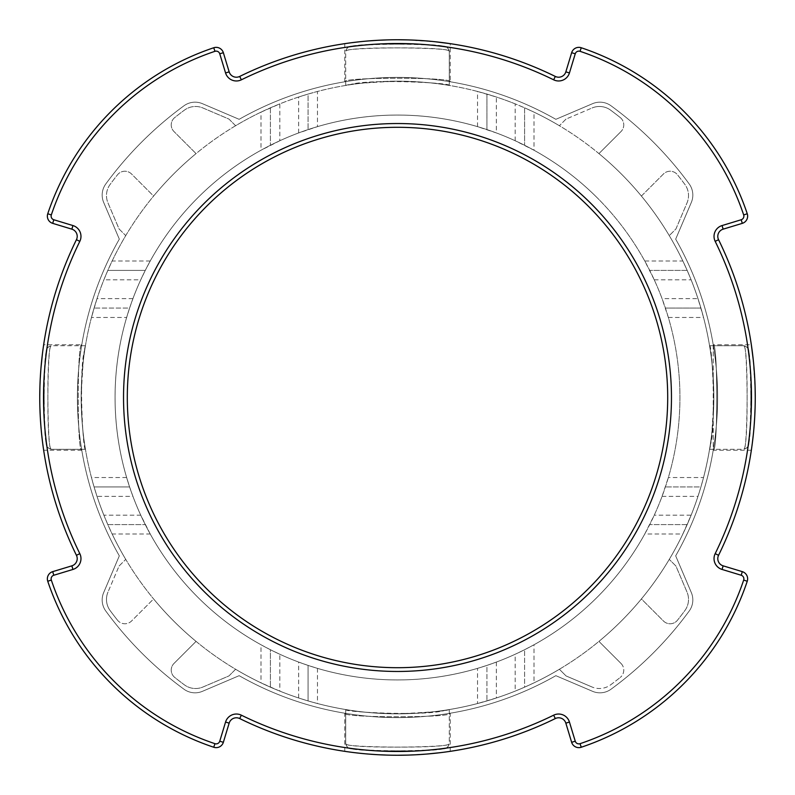 <?xml version="1.0" encoding="UTF-8"?>
<svg xmlns="http://www.w3.org/2000/svg" width="795" height="795" viewBox="0 0 795 795"><rect width="100%" height="100%" fill="white"/><g stroke="black" fill="none" stroke-linecap="round" stroke-linejoin="round"><path stroke-width="0.6" stroke-dasharray="3.98 2.98" d="M534.011 682.855L524.591 687.168L524.591 649.724L534.011 644.755L534.011 682.855A316.33 316.33 0 0 0 559.382 669.271A316.33 316.33 0 0 1 235.618 669.271L228.96 675.929L202.944 687.009A18.832 18.832 0 0 1 184.341 684.813A357.75 357.75 0 0 1 174.791 677.479A9.411 9.411 0 0 1 173.996 663.447A9.411 9.411 0 0 0 174.791 677.479A357.75 357.75 0 0 0 184.341 684.813A18.832 18.832 0 0 0 202.944 687.009L228.96 675.929L235.618 669.271A316.33 316.33 0 0 0 260.989 682.855L260.989 644.755A282.434 282.434 0 0 1 260.989 150.245L260.989 112.145A316.33 316.33 0 0 0 235.618 125.729L228.96 119.071L202.944 107.991A18.832 18.832 0 0 0 184.341 110.187A357.75 357.75 0 0 0 174.791 117.521A9.411 9.411 0 0 0 173.996 131.553L196.057 153.604A316.33 316.33 0 0 0 196.057 641.396L173.996 663.447L196.057 641.396A316.33 316.33 0 0 1 153.604 598.943L131.553 621.004A9.411 9.411 0 0 1 118.236 621.004A9.411 9.411 0 0 0 131.553 621.004L153.604 598.943A316.33 316.33 0 0 0 173.827 621.173A316.33 316.33 0 0 1 196.057 153.604L173.996 131.553A9.411 9.411 0 0 1 174.791 117.521A357.75 357.75 0 0 1 184.341 110.187A18.832 18.832 0 0 1 202.944 107.991L228.96 119.071L235.618 125.729A316.33 316.33 0 0 1 559.382 125.729A316.33 316.33 0 0 0 534.011 112.145L534.011 150.245L515.18 140.755A282.434 282.434 0 0 0 496.348 132.934L477.527 126.644A282.434 282.434 0 0 0 317.473 126.644L298.652 132.934A282.434 282.434 0 0 0 279.82 140.755L260.989 150.245M588.558 206.442A270.191 270.191 0 0 1 588.558 588.558A270.191 270.191 0 0 1 206.442 588.558A270.191 270.191 0 0 1 206.442 206.442A270.191 270.191 0 0 1 588.558 206.442A270.191 270.191 0 0 0 206.442 206.442A270.191 270.191 0 0 0 206.442 588.558A270.191 270.191 0 0 1 206.442 206.442A270.191 270.191 0 0 1 588.558 206.442A270.191 270.191 0 0 1 588.558 588.558A270.191 270.191 0 0 1 206.442 588.558A270.191 270.191 0 0 1 206.442 206.442A270.191 270.191 0 0 1 588.558 206.442M448.937 50.94C445.041 46.199 342.546 47.541 345.716 50.989L346.064 50.94C349.949 46.199 452.514 47.551 449.274 50.989L448.937 50.94A3.766 3.736 -81.2 0 0 445.766 47.223C455.376 44.639 353.586 41.817 349.224 47.223C339.703 44.629 441.414 41.827 445.766 47.223M346.064 744.06C349.959 748.801 452.454 747.459 449.274 744.011L448.937 744.06C445.051 748.801 342.486 747.449 345.716 744.011L346.064 744.06A3.766 3.736 98.8 0 0 349.224 747.777C339.614 750.361 441.414 753.183 445.776 747.777C455.297 750.371 353.586 753.173 349.224 747.777M743.683 580.052A259.836 259.836 0 0 1 580.052 743.683A3.766 3.766 0 0 1 575.252 741.208L571.645 742.301A7.533 7.533 0 0 0 581.254 747.25A263.602 263.602 0 0 0 747.25 581.254A7.533 7.533 0 0 0 742.301 571.645L723.142 565.841A7.533 7.533 0 0 1 718.561 555.308A357.75 357.75 0 0 0 718.561 239.692A7.533 7.533 0 0 1 723.142 229.159L742.301 223.355A7.533 7.533 0 0 0 747.25 213.746A263.602 263.602 0 0 0 581.254 47.75A7.533 7.533 0 0 0 571.645 52.699L565.841 71.858A7.533 7.533 0 0 1 555.308 76.439A357.75 357.75 0 0 0 239.692 76.439A7.533 7.533 0 0 1 229.159 71.858L223.355 52.699A7.533 7.533 0 0 0 213.746 47.75A263.602 263.602 0 0 0 47.75 213.746A7.533 7.533 0 0 0 52.699 223.355L71.858 229.159A7.533 7.533 0 0 1 76.439 239.692A357.75 357.75 0 0 0 76.439 555.308A7.533 7.533 0 0 1 71.858 565.841L52.699 571.645A7.533 7.533 0 0 0 47.75 581.254A263.602 263.602 0 0 0 213.746 747.25A7.533 7.533 0 0 0 223.355 742.301L229.159 723.142A7.533 7.533 0 0 1 239.692 718.561A357.75 357.75 0 0 0 555.308 718.561A7.533 7.533 0 0 1 565.841 723.142L571.645 742.301A7.533 7.533 0 0 0 581.254 747.25A263.602 263.602 0 0 0 747.25 581.254A7.533 7.533 0 0 0 742.301 571.645L723.142 565.841A7.533 7.533 0 0 1 718.561 555.308A357.75 357.75 0 0 0 718.561 239.692A7.533 7.533 0 0 1 723.142 229.159L742.301 223.355A7.533 7.533 0 0 0 747.25 213.746A263.602 263.602 0 0 0 581.254 47.75A7.533 7.533 0 0 0 571.645 52.699L565.841 71.858A7.533 7.533 0 0 1 555.308 76.439A357.75 357.75 0 0 0 239.692 76.439A7.533 7.533 0 0 1 231.047 74.998A7.533 7.533 0 0 0 239.692 76.439A357.75 357.75 0 0 1 555.308 76.439A7.533 7.533 0 0 0 565.841 71.858L571.645 52.699A7.533 7.533 0 0 1 581.254 47.75A263.602 263.602 0 0 1 747.25 213.746A7.533 7.533 0 0 1 742.301 223.355L723.142 229.159A7.533 7.533 0 0 0 718.561 239.692A357.75 357.75 0 0 1 718.561 555.308A7.533 7.533 0 0 0 723.142 565.841L742.301 571.645A7.533 7.533 0 0 1 747.25 581.254A263.602 263.602 0 0 1 581.254 747.25A7.533 7.533 0 0 1 571.645 742.301L565.841 723.142A7.533 7.533 0 0 0 555.308 718.561A7.533 7.533 0 0 1 565.841 723.142A7.533 7.533 0 0 0 555.308 718.561A357.75 357.75 0 0 1 239.692 718.561A357.75 357.75 0 0 0 555.308 718.561A357.75 357.75 0 0 1 239.692 718.561A7.533 7.533 0 0 0 229.159 723.142A7.533 7.533 0 0 1 239.692 718.561A7.533 7.533 0 0 0 229.159 723.142L223.355 742.301A7.533 7.533 0 0 1 213.746 747.25A7.533 7.533 0 0 0 223.355 742.301A7.533 7.533 0 0 1 213.746 747.25A263.602 263.602 0 0 1 111.25 683.75A263.602 263.602 0 0 0 213.746 747.25A263.602 263.602 0 0 1 47.75 581.254A263.602 263.602 0 0 0 111.25 683.75A263.602 263.602 0 0 1 47.75 581.254A7.533 7.533 0 0 1 52.699 571.645A7.533 7.533 0 0 0 47.75 581.254A7.533 7.533 0 0 1 52.699 571.645L71.858 565.841A7.533 7.533 0 0 0 76.439 555.308A7.533 7.533 0 0 1 71.858 565.841A7.533 7.533 0 0 0 76.439 555.308A357.75 357.75 0 0 1 76.439 239.692A357.75 357.75 0 0 0 76.439 555.308A357.75 357.75 0 0 1 76.439 239.692A7.533 7.533 0 0 0 71.858 229.159A7.533 7.533 0 0 1 76.439 239.692A7.533 7.533 0 0 0 71.858 229.159L52.699 223.355A7.533 7.533 0 0 1 49.558 221.467A7.533 7.533 0 0 0 52.699 223.355A7.533 7.533 0 0 1 47.75 213.746A7.533 7.533 0 0 0 52.699 223.355L53.792 219.748A3.766 3.766 0 0 1 51.317 214.948A259.836 259.836 0 0 1 214.948 51.317A3.766 3.766 0 0 1 219.748 53.792L225.561 72.951A11.299 11.299 0 0 0 241.352 79.818A353.984 353.984 0 0 1 553.648 79.818A11.299 11.299 0 0 0 569.439 72.951L575.252 53.792A3.766 3.766 0 0 1 580.052 51.317A259.836 259.836 0 0 1 743.683 214.948A3.766 3.766 0 0 1 741.208 219.748L722.049 225.561A11.299 11.299 0 0 0 715.182 241.352A353.984 353.984 0 0 1 715.182 553.648A11.299 11.299 0 0 0 722.049 569.439L741.208 575.252A3.766 3.766 0 0 1 743.683 580.052L747.25 581.254A263.602 263.602 0 0 1 581.254 747.25A7.533 7.533 0 0 1 571.645 742.301L565.841 723.142A7.533 7.533 0 0 0 555.308 718.561A357.75 357.75 0 0 1 239.692 718.561A357.75 357.75 0 0 0 555.308 718.561A7.533 7.533 0 0 1 565.841 723.142L571.645 742.301A7.533 7.533 0 0 0 581.254 747.25A263.602 263.602 0 0 0 747.25 581.254A7.533 7.533 0 0 0 742.301 571.645L723.142 565.841L742.301 571.645A7.533 7.533 0 0 1 745.442 573.533M534.011 644.755A282.434 282.434 0 0 0 534.011 150.245M150.245 260.989L112.145 260.989L107.832 270.409L145.276 270.409L150.245 260.989A282.434 282.434 0 0 1 597.214 197.786A282.434 282.434 0 0 0 197.786 197.786A282.434 282.434 0 0 0 197.786 597.214A282.434 282.434 0 0 0 597.214 597.214A282.434 282.434 0 0 0 597.214 197.786A282.434 282.434 0 0 1 644.755 260.989L654.245 279.82A282.434 282.434 0 0 1 662.066 298.652L668.356 317.473A282.434 282.434 0 0 1 668.356 477.527L662.066 496.348A282.434 282.434 0 0 1 654.245 515.18L644.755 534.011L682.855 534.011A316.33 316.33 0 0 1 669.271 559.382L675.929 566.04L687.009 592.056A18.832 18.832 0 0 1 684.813 610.659A357.75 357.75 0 0 1 677.479 620.209A9.411 9.411 0 0 1 663.447 621.004L641.396 598.943A316.33 316.33 0 0 1 173.827 621.173A316.33 316.33 0 0 0 641.396 598.943L663.447 621.004A9.411 9.411 0 0 0 677.479 620.209A357.75 357.75 0 0 0 684.813 610.659A18.832 18.832 0 0 0 687.009 592.056L675.929 566.04L669.271 559.382A316.33 316.33 0 0 0 669.271 235.618A316.33 316.33 0 0 1 682.855 260.989L644.755 260.989M449.274 709.736L449.274 709.557C446.174 710.988 428.922 712.419 397.53 713.831C374.803 713.254 358.774 712.032 349.442 710.164L345.716 709.557C342.536 712.082 428.356 716.524 445.597 710.154L449.274 709.557L449.274 744.011C447.992 746.952 446.929 748.194 446.084 747.727M345.716 85.095L345.716 85.443C348.826 84.012 366.068 82.581 397.47 81.17C420.197 81.746 436.226 82.968 445.558 84.836L449.274 85.443C452.454 82.918 366.644 78.476 349.403 84.846L345.716 85.443L345.716 50.989C347.008 48.048 348.071 46.806 348.916 47.273M260.989 644.755L270.409 649.724L270.409 687.168L270.409 649.724L279.82 654.245L279.82 691.123A316.33 316.33 0 0 0 298.652 697.98L298.652 662.066L308.062 665.395L308.062 700.922L298.652 697.98M279.82 654.245A282.434 282.434 0 0 0 298.652 662.066M317.473 668.356L317.473 703.535L308.062 700.922L308.062 665.395L317.473 668.356A282.434 282.434 0 0 0 477.527 668.356L486.938 665.395L486.938 700.922L486.938 665.395L496.348 662.066A282.434 282.434 0 0 0 515.18 654.245L524.591 649.724L524.591 687.168L515.18 691.123L515.18 654.245M496.348 662.066L496.348 697.98A316.33 316.33 0 0 0 515.18 691.123M298.652 132.934L298.652 97.02L308.062 94.078L308.062 129.605L308.062 94.078L317.473 91.465L317.473 126.644M317.473 703.535A316.33 316.33 0 0 0 477.527 703.535L477.527 668.356M477.527 126.644L477.527 91.465A316.33 316.33 0 0 0 317.473 91.465M515.18 140.755L515.18 103.877L524.591 107.832L524.591 145.276L524.591 107.832L534.011 112.145M496.348 697.98L477.527 703.535M279.82 691.123L260.989 682.855M260.989 112.145L279.82 103.877L279.82 140.755M298.652 97.02A316.33 316.33 0 0 0 279.82 103.877M477.527 91.465L496.348 97.02L496.348 132.934M515.18 103.877A316.33 316.33 0 0 0 496.348 97.02M566.04 119.071L559.382 125.729L566.04 119.071L592.056 107.991L566.04 119.071M620.209 117.521A357.75 357.75 0 0 0 610.659 110.187A18.832 18.832 0 0 0 592.056 107.991A18.832 18.832 0 0 1 610.659 110.187A357.75 357.75 0 0 1 620.209 117.521A9.411 9.411 0 0 1 621.004 131.553A9.411 9.411 0 0 0 620.209 117.521M598.943 153.604L621.004 131.553L598.943 153.604A316.33 316.33 0 0 1 598.943 641.396A316.33 316.33 0 0 0 598.943 153.604M621.004 663.447L598.943 641.396L621.004 663.447A9.411 9.411 0 0 1 620.209 677.479A9.411 9.411 0 0 0 621.004 663.447M610.659 684.813A357.75 357.75 0 0 0 620.209 677.479A357.75 357.75 0 0 1 610.659 684.813A18.832 18.832 0 0 1 592.056 687.009A18.832 18.832 0 0 0 610.659 684.813M566.04 675.929L592.056 687.009L566.04 675.929L559.382 669.271L566.04 675.929M51.317 214.948L47.75 213.746A263.602 263.602 0 0 1 213.746 47.75A263.602 263.602 0 0 0 47.75 213.746A7.533 7.533 0 0 0 49.558 221.467A7.533 7.533 0 0 1 47.75 213.746A263.602 263.602 0 0 1 213.746 47.75A7.533 7.533 0 0 1 223.355 52.699A7.533 7.533 0 0 0 213.746 47.75A263.602 263.602 0 0 0 47.75 213.746A263.602 263.602 0 0 1 213.746 47.75A7.533 7.533 0 0 1 223.355 52.699L229.159 71.858A7.533 7.533 0 0 0 239.692 76.439A357.75 357.75 0 0 1 555.308 76.439A7.533 7.533 0 0 0 565.841 71.858L571.645 52.699A7.533 7.533 0 0 1 581.254 47.75A263.602 263.602 0 0 1 747.25 213.746A7.533 7.533 0 0 1 742.301 223.355L723.142 229.159A7.533 7.533 0 0 0 718.561 239.692A357.75 357.75 0 0 1 718.561 555.308A7.533 7.533 0 0 0 723.142 565.841A7.533 7.533 0 0 1 720.002 563.953M270.409 107.832L270.409 145.276L270.409 107.832M486.938 94.078L486.938 129.605L486.938 94.078M744.06 346.064C748.801 349.959 747.459 452.454 744.011 449.284L744.06 448.937C748.801 445.051 747.449 342.486 744.011 345.726L744.06 346.064A3.766 3.736 171.2 0 1 747.777 349.234C750.361 339.624 753.183 441.414 747.777 445.776C750.371 455.297 753.173 353.586 747.777 349.234M50.94 448.937C46.199 445.041 47.541 342.546 50.989 345.726L50.94 346.064C46.199 349.949 47.551 452.514 50.989 449.284L50.94 448.937A3.766 3.736 -8.8 0 1 47.223 445.776C44.639 455.386 41.817 353.586 47.223 349.224C44.629 339.703 41.827 441.414 47.223 445.776M150.245 534.011L140.755 515.18L103.877 515.18L107.832 524.591L145.276 524.591L107.832 524.591L112.145 534.011L150.245 534.011A282.434 282.434 0 0 0 197.786 597.214A282.434 282.434 0 0 1 197.786 197.786A282.434 282.434 0 0 1 597.214 197.786A282.434 282.434 0 0 1 597.214 597.214A282.434 282.434 0 0 1 197.786 597.214A282.434 282.434 0 0 0 644.755 534.011M85.264 345.726L85.443 345.726C84.012 348.826 82.581 366.078 81.17 397.47C81.746 420.197 82.968 436.226 84.836 445.558L85.443 449.284C82.918 452.464 78.476 366.644 84.846 349.403L85.443 345.726L50.989 345.726C48.048 347.008 46.806 348.071 47.273 348.916M709.905 449.284L709.557 449.284C710.988 446.174 712.419 428.932 713.831 397.53C713.254 374.803 712.032 358.774 710.164 349.442L709.557 345.726C712.082 342.546 716.524 428.356 710.154 445.597L709.557 449.284L744.011 449.284C746.952 447.992 748.194 446.929 747.727 446.084M103.877 515.18A316.33 316.33 0 0 1 97.02 496.348L132.934 496.348L129.605 486.938L94.078 486.938L97.02 496.348M140.755 515.18A282.434 282.434 0 0 1 132.934 496.348M126.644 477.527L91.465 477.527L94.078 486.938L129.605 486.938L126.644 477.527A282.434 282.434 0 0 1 126.644 317.473L129.605 308.062L94.078 308.062L129.605 308.062L132.934 298.652A282.434 282.434 0 0 1 140.755 279.82L145.276 270.409L107.832 270.409L103.877 279.82L140.755 279.82M132.934 298.652L97.02 298.652A316.33 316.33 0 0 1 103.877 279.82M662.066 496.348L697.98 496.348L700.922 486.938L665.395 486.938L700.922 486.938L703.535 477.527L668.356 477.527M91.465 477.527A316.33 316.33 0 0 1 91.465 317.473L126.644 317.473M668.356 317.473L703.535 317.473A316.33 316.33 0 0 1 703.535 477.527M654.245 279.82L691.123 279.82L687.168 270.409L649.724 270.409L687.168 270.409L682.855 260.989M112.145 260.989A316.33 316.33 0 0 1 125.729 235.618L119.071 228.96L107.991 202.944A18.832 18.832 0 0 1 110.187 184.341A357.75 357.75 0 0 1 117.521 174.791A9.411 9.411 0 0 1 131.553 173.996L153.604 196.057A316.33 316.33 0 0 1 641.396 196.057L663.447 173.996A9.411 9.411 0 0 1 677.479 174.791A357.75 357.75 0 0 1 684.813 184.341A18.832 18.832 0 0 1 687.009 202.944L675.929 228.96L669.271 235.618L675.929 228.96L687.009 202.944A18.832 18.832 0 0 0 684.813 184.341A357.75 357.75 0 0 0 677.479 174.791A9.411 9.411 0 0 0 663.447 173.996L641.396 196.057A316.33 316.33 0 0 0 153.604 196.057L131.553 173.996A9.411 9.411 0 0 0 117.521 174.791A357.75 357.75 0 0 0 110.187 184.341A18.832 18.832 0 0 0 107.991 202.944L119.071 228.96L125.729 235.618A316.33 316.33 0 0 0 125.729 559.382A316.33 316.33 0 0 1 112.145 534.011M97.02 298.652L91.465 317.473M682.855 534.011L691.123 515.18L654.245 515.18M697.98 496.348A316.33 316.33 0 0 1 691.123 515.18M703.535 317.473L697.98 298.652L662.066 298.652M691.123 279.82A316.33 316.33 0 0 1 697.98 298.652M119.071 566.04L125.729 559.382L119.071 566.04L107.991 592.056L119.071 566.04M117.521 620.209A357.75 357.75 0 0 1 110.187 610.659A18.832 18.832 0 0 1 107.991 592.056A18.832 18.832 0 0 0 110.187 610.659A357.75 357.75 0 0 0 117.521 620.209A9.411 9.411 0 0 0 118.236 621.004A9.411 9.411 0 0 1 117.521 620.209M687.168 524.591L649.724 524.591L687.168 524.591M700.922 308.062L665.395 308.062L700.922 308.062M751.345 450.218L713.224 450.218L713.224 344.782C717.965 341.492 717.984 453.418 713.224 450.218C717.974 453.498 717.974 341.522 713.224 344.782L751.345 344.782L752.994 357.362L755.151 389.083M755.25 395.791L755.101 407.805M754.684 417.673L753.302 434.766M752.557 441.324L752.289 443.421M753.302 434.805L754.048 426.806M754.674 417.733L755.25 397.54M755.101 387.245L754.684 377.337M754.048 368.244L753.302 360.244M713.224 344.782L713.224 450.218M202.437 691.322L239.146 675.68A320.097 320.097 0 0 0 555.854 675.68L592.563 691.322A18.832 18.832 0 0 0 611.067 689.186A361.516 361.516 0 0 0 689.186 611.067A18.832 18.832 0 0 0 691.322 592.563L675.68 555.854A320.097 320.097 0 0 0 675.68 239.146L691.322 202.437A18.832 18.832 0 0 0 689.186 183.933A361.516 361.516 0 0 0 611.067 105.815A18.832 18.832 0 0 0 592.563 103.678L555.854 119.32A320.097 320.097 0 0 0 239.146 119.32L202.437 103.678A18.832 18.832 0 0 0 183.933 105.815A361.516 361.516 0 0 0 105.815 183.933A18.832 18.832 0 0 0 103.678 202.437L119.32 239.146A320.097 320.097 0 0 0 119.32 555.854L103.678 592.563A18.832 18.832 0 0 0 105.815 611.067A361.516 361.516 0 0 0 183.933 689.186A18.832 18.832 0 0 0 202.437 691.322A18.832 18.832 0 0 1 183.933 689.186A361.516 361.516 0 0 1 105.815 611.067A18.832 18.832 0 0 1 103.678 592.563L119.32 555.854A320.097 320.097 0 0 1 119.32 239.146L103.678 202.437A18.832 18.832 0 0 1 105.815 183.933A361.516 361.516 0 0 1 183.933 105.815A18.832 18.832 0 0 1 202.437 103.678L239.146 119.32A320.097 320.097 0 0 1 555.854 119.32L592.563 103.678A18.832 18.832 0 0 1 611.067 105.815A361.516 361.516 0 0 1 689.186 183.933A18.832 18.832 0 0 1 691.322 202.437L675.68 239.146A320.097 320.097 0 0 1 675.68 555.854L691.322 592.563A18.832 18.832 0 0 1 689.186 611.067A361.516 361.516 0 0 1 611.067 689.186A18.832 18.832 0 0 1 592.563 691.322L555.854 675.68A320.097 320.097 0 0 1 239.146 675.68L202.437 691.322M49.558 221.467A7.533 7.533 0 0 0 52.699 223.355L71.858 229.159A7.533 7.533 0 0 1 76.439 239.692A357.75 357.75 0 0 0 76.439 555.308A357.75 357.75 0 0 1 76.439 239.692L79.818 241.352A11.299 11.299 0 0 0 72.951 225.561L53.792 219.748M575.252 741.208L569.439 722.049A11.299 11.299 0 0 0 553.648 715.182A353.984 353.984 0 0 1 241.352 715.182A11.299 11.299 0 0 0 225.561 722.049L229.159 723.142A7.533 7.533 0 0 1 239.692 718.561A7.533 7.533 0 0 0 229.159 723.142L223.355 742.301A7.533 7.533 0 0 1 213.746 747.25A263.602 263.602 0 0 1 111.25 683.75A263.602 263.602 0 0 0 213.746 747.25A7.533 7.533 0 0 0 223.355 742.301L219.748 741.208A3.766 3.766 0 0 1 214.948 743.683A259.836 259.836 0 0 1 51.317 580.052A3.766 3.766 0 0 1 53.792 575.252L72.951 569.439A11.299 11.299 0 0 0 79.818 553.648A353.984 353.984 0 0 1 79.818 241.352M715.182 553.648L718.561 555.308A357.75 357.75 0 0 0 718.561 239.692A7.533 7.533 0 0 1 723.142 229.159L742.301 223.355A7.533 7.533 0 0 0 747.25 213.746A263.602 263.602 0 0 0 581.254 47.75A7.533 7.533 0 0 0 571.645 52.699L565.841 71.858A7.533 7.533 0 0 1 555.308 76.439A357.75 357.75 0 0 0 239.692 76.439A7.533 7.533 0 0 1 229.159 71.858L225.561 72.951M42.443 353.656L40.952 368.254M40.952 368.184L39.849 389.083M39.75 395.791L39.899 407.815M40.316 417.663L41.698 434.776M42.443 441.334L42.711 443.421M41.698 434.805L40.952 426.806M40.326 417.733L39.75 397.53M39.899 387.254L40.316 377.327M81.776 344.782C77.026 341.502 77.026 453.478 81.776 450.218C77.035 453.508 77.016 341.582 81.776 344.782L43.655 344.782M81.776 450.218L43.655 450.218M111.25 683.75A263.602 263.602 0 0 1 47.75 581.254A7.533 7.533 0 0 1 52.699 571.645L71.858 565.841L72.951 569.439M441.344 752.557L426.746 754.048M426.816 754.048L405.917 755.151M399.209 755.25L387.185 755.101M377.337 754.684L360.224 753.302M353.666 752.557L351.579 752.289M360.195 753.302L368.194 754.048M377.267 754.674L397.47 755.25M407.746 755.101L417.673 754.684M450.218 751.345L450.218 713.224C453.498 717.974 341.522 717.974 344.782 713.224C341.492 717.965 453.418 717.984 450.218 713.224M344.782 751.345L344.782 713.224M450.218 81.776C453.498 77.026 341.522 77.026 344.782 81.776C341.492 77.035 453.418 77.016 450.218 81.776L450.218 43.655L437.638 42.006L405.917 39.849M399.209 39.75L387.195 39.899M377.327 40.316L360.234 41.698M353.676 42.443L351.579 42.711M360.195 41.698L368.194 40.952M377.267 40.326L397.46 39.75M407.755 39.899L417.663 40.316M426.756 40.952L434.756 41.698M344.782 81.776L344.782 43.655M203.778 591.222A273.957 273.957 0 0 0 591.222 591.222A273.957 273.957 0 0 0 591.222 203.778A273.957 273.957 0 0 0 203.778 203.778A273.957 273.957 0 0 0 203.778 591.222M346.064 50.94A3.766 3.736 81.2 0 1 349.224 47.223M448.937 744.06A3.766 3.736 -98.8 0 1 445.776 747.777M47.75 581.254L51.317 580.052M223.355 52.699L219.748 53.792M345.716 709.557L345.716 744.011L345.716 709.557M449.274 85.443L449.274 50.989L449.274 85.443M225.561 722.049L219.748 741.208M221.467 49.558A7.533 7.533 0 0 0 213.746 47.75L214.948 51.317M79.818 553.648L76.439 555.308A7.533 7.533 0 0 1 71.858 565.841M715.182 241.352L718.561 239.692A7.533 7.533 0 0 1 723.142 229.159L722.049 225.561M72.951 225.561L71.858 229.159A7.533 7.533 0 0 1 76.439 239.692M741.208 219.748L742.301 223.355A7.533 7.533 0 0 0 747.25 213.746L743.683 214.948M241.352 79.818L239.692 76.439M553.648 79.818L555.308 76.439M569.439 72.951L565.841 71.858M575.252 53.792L571.645 52.699M580.052 51.317L581.254 47.75M52.699 571.645L53.792 575.252M722.049 569.439L723.142 565.841M741.208 575.252L742.301 571.645M213.746 747.25L214.948 743.683M580.052 743.683L581.254 747.25M239.692 718.561L241.352 715.182M569.439 722.049L565.841 723.142M555.308 718.561L553.648 715.182M744.06 448.937A3.766 3.736 8.8 0 0 747.777 445.776M50.94 346.064A3.766 3.736 -171.2 0 0 47.223 349.224M85.443 449.284L50.989 449.284L85.443 449.284M709.557 345.726L744.011 345.726L709.557 345.726M345.726 744.011C346.998 746.942 348.061 748.184 348.916 747.727M449.274 50.989C447.992 48.058 446.929 46.816 446.084 47.273M50.989 449.274C48.058 448.002 46.816 446.939 47.273 446.084M744.011 345.726C746.942 347.008 748.184 348.071 747.727 348.916"/><path stroke-width="1.19" d="M214.948 51.317A259.836 259.836 0 0 0 51.317 214.948A3.766 3.766 0 0 0 53.792 219.748L72.951 225.561A11.299 11.299 0 0 1 79.818 241.352A353.984 353.984 0 0 0 79.818 553.648A11.299 11.299 0 0 1 72.951 569.439L53.792 575.252A3.766 3.766 0 0 0 51.317 580.052A259.836 259.836 0 0 0 214.948 743.683A3.766 3.766 0 0 0 219.748 741.208L225.561 722.049L229.159 723.142A7.533 7.533 0 0 1 239.692 718.561A357.75 357.75 0 0 0 555.308 718.561A7.533 7.533 0 0 1 565.841 723.142A7.533 7.533 0 0 0 555.308 718.561A357.75 357.75 0 0 1 239.692 718.561A7.533 7.533 0 0 0 229.159 723.142L223.355 742.301A7.533 7.533 0 0 1 213.746 747.25A263.602 263.602 0 0 1 47.75 581.254A7.533 7.533 0 0 1 52.699 571.645L71.858 565.841A7.533 7.533 0 0 0 76.439 555.308A7.533 7.533 0 0 1 71.858 565.841L52.699 571.645L71.858 565.841A7.533 7.533 0 0 0 76.439 555.308A357.75 357.75 0 0 1 76.439 239.692A7.533 7.533 0 0 0 71.858 229.159L52.699 223.355A7.533 7.533 0 0 1 47.75 213.746A263.602 263.602 0 0 1 213.746 47.75A7.533 7.533 0 0 1 223.355 52.699L229.159 71.858A7.533 7.533 0 0 0 231.047 74.998A7.533 7.533 0 0 1 229.159 71.858A7.533 7.533 0 0 0 239.692 76.439A357.75 357.75 0 0 1 555.308 76.439A7.533 7.533 0 0 0 565.841 71.858L571.645 52.699A7.533 7.533 0 0 1 581.254 47.75A263.602 263.602 0 0 1 747.25 213.746A7.533 7.533 0 0 1 742.301 223.355L723.142 229.159A7.533 7.533 0 0 0 718.561 239.692A357.75 357.75 0 0 1 718.561 555.308A7.533 7.533 0 0 0 723.142 565.841L742.301 571.645A7.533 7.533 0 0 1 747.25 581.254A263.602 263.602 0 0 1 581.254 747.25A7.533 7.533 0 0 1 571.645 742.301L565.841 723.142L571.645 742.301L575.252 741.208A3.766 3.766 0 0 0 580.052 743.683A259.836 259.836 0 0 0 743.683 580.052A3.766 3.766 0 0 0 741.208 575.252L722.049 569.439A11.299 11.299 0 0 1 715.182 553.648A353.984 353.984 0 0 0 715.182 241.352A11.299 11.299 0 0 1 722.049 225.561L741.208 219.748A3.766 3.766 0 0 0 743.683 214.948A259.836 259.836 0 0 0 580.052 51.317A3.766 3.766 0 0 0 575.252 53.792L569.439 72.951A11.299 11.299 0 0 1 553.648 79.818A353.984 353.984 0 0 0 241.352 79.818A11.299 11.299 0 0 1 225.561 72.951L219.748 53.792A3.766 3.766 0 0 0 214.948 51.317L213.746 47.75A7.533 7.533 0 0 1 223.355 52.699L229.159 71.858A7.533 7.533 0 0 0 239.692 76.439A357.75 357.75 0 0 1 555.308 76.439A7.533 7.533 0 0 0 565.841 71.858A7.533 7.533 0 0 1 555.308 76.439A357.75 357.75 0 0 0 239.692 76.439L241.352 79.818M206.442 588.558A270.191 270.191 0 0 0 588.558 588.558A270.191 270.191 0 0 0 588.558 206.442A270.191 270.191 0 0 0 206.442 206.442A270.191 270.191 0 0 0 206.442 588.558A270.191 270.191 0 0 0 588.558 588.558A270.191 270.191 0 0 0 588.558 206.442A270.191 270.191 0 0 1 588.558 588.558A270.191 270.191 0 0 1 206.442 588.558M720.002 563.953A7.533 7.533 0 0 1 718.561 555.308A7.533 7.533 0 0 0 723.142 565.841L722.049 569.439M755.151 389.083L755.25 395.791M755.101 407.805L754.684 417.673M753.302 434.766L752.557 441.324M752.289 443.421L753.302 434.805M754.048 426.806L754.674 417.733M755.25 397.54L755.101 387.245M754.684 377.337L754.048 368.244M753.302 360.244L751.345 344.782M715.182 241.352L718.561 239.692A357.75 357.75 0 0 1 718.561 555.308A357.75 357.75 0 0 0 718.561 239.692A7.533 7.533 0 0 1 723.142 229.159L722.049 225.561M52.699 571.645A7.533 7.533 0 0 0 47.75 581.254A7.533 7.533 0 0 1 52.699 571.645L53.792 575.252M571.645 742.301A7.533 7.533 0 0 0 581.254 747.25L580.052 743.683M745.442 573.533A7.533 7.533 0 0 1 747.25 581.254A263.602 263.602 0 0 1 581.254 747.25A263.602 263.602 0 0 0 747.25 581.254A7.533 7.533 0 0 0 742.301 571.645L741.208 575.252M580.052 51.317L581.254 47.75A7.533 7.533 0 0 0 571.645 52.699A7.533 7.533 0 0 1 581.254 47.75A263.602 263.602 0 0 1 747.25 213.746A7.533 7.533 0 0 1 742.301 223.355L741.208 219.748M40.952 368.184L42.443 353.656M39.849 389.083L39.75 395.791M39.899 407.815L40.316 417.663M41.698 434.776L42.443 441.314L41.698 434.805M42.711 443.421L42.443 441.334M40.952 426.806L40.326 417.733M39.75 397.53L39.899 387.254M40.316 377.327L40.952 368.254M426.816 754.048L441.344 752.557M405.917 755.151L399.209 755.25M387.185 755.101L377.337 754.684M360.224 753.302L353.686 752.557L360.195 753.302M351.579 752.289L353.666 752.557M368.194 754.048L377.267 754.674M397.47 755.25L407.746 755.101M417.673 754.684L426.746 754.048M405.917 39.849L399.209 39.75M387.195 39.899L377.327 40.316M360.234 41.698L353.676 42.443M351.579 42.711L360.195 41.698M368.194 40.952L377.267 40.326M397.46 39.75L407.755 39.899M417.663 40.316L426.756 40.952M434.756 41.698L450.218 43.655M203.778 591.222A273.957 273.957 0 0 1 203.778 203.778A273.957 273.957 0 0 1 591.222 203.778A273.957 273.957 0 0 1 591.222 591.222A273.957 273.957 0 0 1 203.778 591.222M53.792 219.748L52.699 223.355M219.748 741.208L223.355 742.301A7.533 7.533 0 0 1 213.746 747.25L214.948 743.683M581.254 47.75A263.602 263.602 0 0 1 747.25 213.746L743.683 214.948M49.558 221.467A7.533 7.533 0 0 1 47.75 213.746A263.602 263.602 0 0 1 213.746 47.75M79.818 553.648L76.439 555.308A357.75 357.75 0 0 1 76.439 239.692A7.533 7.533 0 0 0 71.858 229.159L72.951 225.561M111.25 683.75A263.602 263.602 0 0 1 47.75 581.254L51.317 580.052M225.561 722.049A11.299 11.299 0 0 1 241.352 715.182A353.984 353.984 0 0 0 553.648 715.182A11.299 11.299 0 0 1 569.439 722.049L575.252 741.208M221.467 49.558A7.533 7.533 0 0 1 223.355 52.699L219.748 53.792M715.182 553.648L718.561 555.308M747.25 581.254L743.683 580.052M565.841 723.142L569.439 722.049M575.252 53.792L571.645 52.699M555.308 718.561L553.648 715.182M569.439 72.951L565.841 71.858M239.692 718.561L241.352 715.182M553.648 79.818L555.308 76.439M225.561 72.951L229.159 71.858M51.317 214.948L47.75 213.746M71.858 565.841L72.951 569.439M76.439 239.692L79.818 241.352"/></g></svg>
